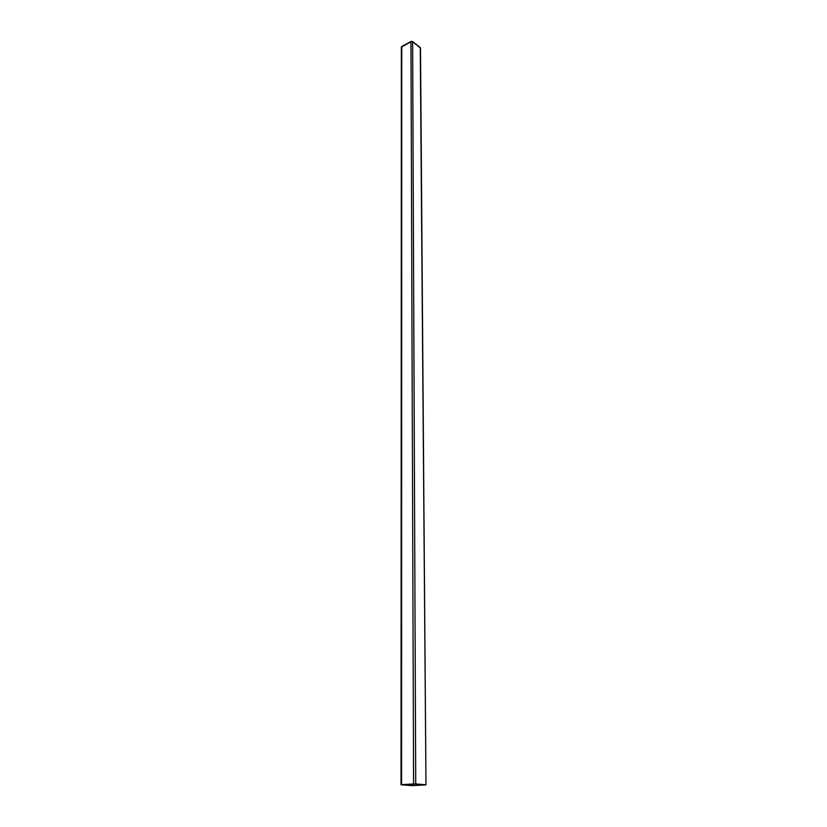 <?xml version="1.0" encoding="UTF-8"?>
<svg xmlns="http://www.w3.org/2000/svg" width="827" height="827" viewBox="0 0 827 827"><rect width="100%" height="100%" fill="white"/><g stroke="black" fill="none" stroke-linecap="round" stroke-linejoin="round"><path stroke-width="1.24" d="M425.967 784.823L425.419 784.895L425.977 784.813L420.509 48.08L412.621 41.619L415.733 783.934L401.56 784.668L401.757 46.498L401.56 784.668L401.023 784.74L411.329 785.619L425.419 784.895L412.342 785.65L401.023 784.74L413.583 783.924L410.967 41.526L413.583 783.924L425.636 784.74L415.733 783.934L412.621 41.619L410.967 41.526L401.353 47.118L411.825 41.35L420.25 47.563L425.977 784.813L420.374 48.39M401.622 47.552L401.757 46.498L410.967 41.526L412.621 41.619L420.25 47.563M414.162 783.975L424.851 784.844L412.208 785.588L401.932 784.751L414.162 783.975L402.077 784.782L412.022 785.578L412.022 784.11L412.022 785.578L412.869 785.578L412.859 784.058L412.869 785.578L424.851 784.844L414.162 783.975M401.353 47.025L401.023 784.74"/></g></svg>
